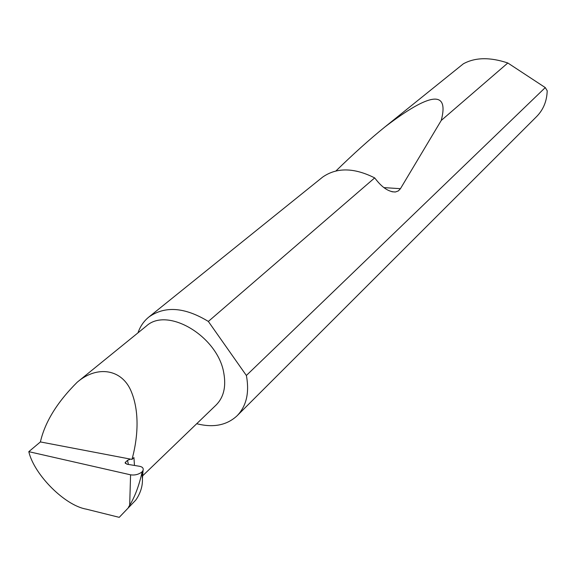 <?xml version="1.0" encoding="UTF-8"?>
<svg xmlns="http://www.w3.org/2000/svg" width="576" height="576" viewBox="0 0 576 576"><rect width="100%" height="100%" fill="white"/><g stroke="black" fill="none" stroke-linecap="round" stroke-linejoin="round"><path stroke-width="0.86" d="M134.467 465.451L133.934 457.574L131.976 459.403C136.951 441.734 140.551 414.245 131.393 391.838C122.357 369.058 97.337 364.968 77.249 382.183L146.369 326.03C167.515 306.295 218.174 336.622 223.848 373.378C226.217 386.957 223.61 397.541 216.014 405.115L142.646 475.812M130.579 474.826C134.863 475.438 138.672 474.473 142.006 471.917L141.962 472.694C138.917 486.007 134.82 496.872 129.679 505.282L130.579 474.826L28.8 451.67L40.399 441.929C44.971 421.985 57.254 402.07 77.249 382.183M196.711 423.713C213.278 427.939 226.714 425.318 237.024 415.836L536.573 116.611C543.355 109.728 546.898 101.11 547.2 90.756L545.27 87.588L507.823 62.993C490.032 57.038 475.2 57.312 463.334 63.821L384.926 126.95C430.466 92.153 449.237 89.986 441.238 120.456L400.442 188.69L398.405 190.886L395.424 191.988C389.261 192.017 383.04 188.186 376.762 180.497L374.674 177.898L208.346 321.437C184.817 307.152 165.01 305.669 148.925 316.98C143.856 321.062 140.213 326.347 137.988 332.834M374.674 177.898C354.096 167.566 336.758 167.292 322.668 177.084L148.925 316.98M336.06 170.849C353.642 153.684 369.936 139.054 384.926 126.95M507.823 62.993L441.238 120.456M237.024 415.836C246.204 406.397 249.401 393.358 246.614 376.74L246.362 375.48L545.27 87.588M28.8 451.67C34.164 474.732 64.836 505.498 86.22 509.126L119.232 517.342L135.792 500.062L137.146 498.01C140.947 491.695 142.711 485.294 142.423 478.807L141.962 472.694M129.679 505.282L128.412 507.305M119.232 517.342L135.792 500.062M40.399 441.929L130.421 459.108L127.476 460.39L125.165 462.514L126.864 464.198L139.486 466.279C142.488 466.855 143.676 468.23 143.057 470.426L142.423 478.807M142.006 471.917L143.057 470.426M208.346 321.437L246.362 375.48M130.421 459.108L131.976 459.403M128.426 464.458L127.476 460.39M400.442 188.69L383.89 187.603M125.395 463.493L125.165 462.514M395.424 191.988L391.932 191.75"/></g></svg>
